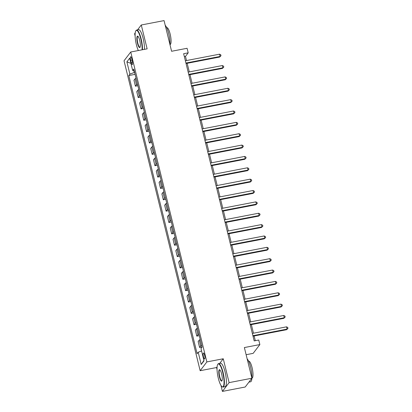 <?xml version="1.0" encoding="UTF-8"?>
<svg xmlns="http://www.w3.org/2000/svg" width="412" height="412" viewBox="0 0 412 412"><rect width="100%" height="100%" fill="white"/><g stroke="black" fill="none" stroke-linecap="round" stroke-linejoin="round"><path stroke-width="0.62" d="M204.615 355.247A3.059 0.726 -100.9 0 0 203.456 353.002A3.059 0.726 -100.9 0 0 203.456 356.761A3.059 0.726 -100.9 0 0 204.615 359.007A3.059 0.726 -100.9 0 0 204.615 355.247M246.124 354.711L253.159 353.357L259.859 344.576L258.741 340.034L254.183 340.909L183.644 53.715L188.202 52.834L187.084 48.292L171.593 51.273L164.058 20.6L141.275 24.988L137.526 29.901M220.935 385.359L222.418 391.4L245.202 387.012L251.902 378.231L229.118 382.619L223.258 358.764L206.855 361.921L200.155 370.702L216.558 367.54L217.042 369.502M206.855 361.921L130.733 52.005L124.033 60.78L200.155 370.702M135.213 32.929L134.575 33.769L135.115 35.952M222.418 391.4L229.118 382.619M130.676 60.363L131.171 62.361A2.961 0.706 -100.9 0 0 132.288 64.535A2.961 0.706 -100.9 0 0 132.293 60.894L131.799 58.89A2.961 0.706 -100.9 0 0 130.676 56.717A2.961 0.706 -100.9 0 0 130.676 60.363L132.092 60.09M133.792 70.565L134.261 72.476L129.893 74.124L128.796 75.561L197.106 353.671L198.203 352.234L201.576 350.957M129.893 74.124L126.881 61.857L129.667 58.2L132.679 70.473L134.163 70.596M198.203 352.234L201.216 364.502L204.007 360.85L200.994 348.578L202.086 347.146L133.776 69.036L132.679 70.473M259.859 344.576L244.368 347.558L251.902 378.231M130.733 52.005L147.136 48.843L141.275 24.988M186.502 60.549L185.482 56.392L188.202 52.834M255.316 340.693L254.153 335.96M253.473 333.205L251.361 324.599M250.687 321.844L248.57 313.238M247.895 310.483L245.779 301.878M245.104 299.122L242.992 290.517M242.313 287.761L240.201 279.156M239.521 276.401L237.41 267.795M236.73 265.04L234.619 256.434M233.944 253.679L231.827 245.073M231.153 242.318L229.036 233.712M228.361 230.957L226.25 222.351M225.57 219.596L223.458 210.99M222.779 208.235L220.667 199.629M219.987 196.874L217.876 188.269M217.201 185.513L215.085 176.908M214.41 174.152L212.293 165.547M211.619 162.792L209.507 154.186M208.827 151.431L206.716 142.825M206.036 140.07L203.925 131.469M203.245 128.714L201.133 120.108M200.459 117.353L198.342 108.747M197.667 105.992L195.551 97.386M194.876 94.631L192.764 86.026M192.085 83.27L189.973 74.665M189.293 71.909L187.182 63.304M134.606 72.409L134.261 72.476M184.355 56.609L185.482 56.392M128.796 75.561L135.085 74.351M136.032 78.218A3.821 0.772 166.2 0 0 135.059 78.841L133.967 80.278L135.414 86.185L137.871 85.711M201.664 345.421A3.821 0.772 166.2 0 0 200.69 346.044L199.599 347.481L202.055 347.007M199.599 347.481L198.146 341.574L199.243 340.137A3.821 0.772 166.2 0 1 200.211 339.514M198.872 334.06A3.821 0.772 166.2 0 0 197.899 334.683L196.807 336.12L199.264 335.646M196.807 336.12L195.355 330.213L196.452 328.776A3.821 0.772 166.2 0 1 197.42 328.153M196.081 322.699A3.821 0.772 166.2 0 0 195.113 323.322L194.016 324.759L196.472 324.285M194.016 324.759L192.564 318.852L193.661 317.415A3.821 0.772 166.2 0 1 194.629 316.792M193.29 311.338A3.821 0.772 166.2 0 0 192.322 311.961L191.225 313.398L193.681 312.924M191.225 313.398L189.772 307.491L190.869 306.054A3.821 0.772 166.2 0 1 191.843 305.431M190.504 299.977A3.821 0.772 166.2 0 0 189.53 300.6L188.433 302.037L190.89 301.563M188.433 302.037L186.986 296.13L188.078 294.693A3.821 0.772 166.2 0 1 189.051 294.07M187.712 288.616A3.821 0.772 166.2 0 0 186.739 289.239L185.642 290.676L188.099 290.202M185.642 290.676L184.195 284.769L185.287 283.332A3.821 0.772 166.2 0 1 186.26 282.709M184.921 277.255A3.821 0.772 166.2 0 0 183.948 277.879L182.856 279.315L185.312 278.842M182.856 279.315L181.404 273.408L182.501 271.971A3.821 0.772 166.2 0 1 183.469 271.348M182.13 265.894A3.821 0.772 166.2 0 0 181.156 266.518L180.065 267.954L182.521 267.481M180.065 267.954L178.612 262.047L179.709 260.611A3.821 0.772 166.2 0 1 180.677 259.987M179.338 254.534A3.821 0.772 166.2 0 0 178.37 255.157L177.273 256.594L179.73 256.12M177.273 256.594L175.821 250.687L176.918 249.25A3.821 0.772 166.2 0 1 177.886 248.627M176.547 243.173A3.821 0.772 166.2 0 0 175.579 243.796L174.482 245.233L176.939 244.759M174.482 245.233L173.03 239.326L174.127 237.889A3.821 0.772 166.2 0 1 175.1 237.266M173.761 231.812A3.821 0.772 166.2 0 0 172.788 232.435L171.691 233.872L174.147 233.398M171.691 233.872L170.238 227.965L171.335 226.528A3.821 0.772 166.2 0 1 172.309 225.905M170.97 220.451A3.821 0.772 166.2 0 0 169.996 221.074L168.899 222.511L171.356 222.037M168.899 222.511L167.452 216.604L168.544 215.167A3.821 0.772 166.2 0 1 169.517 214.544M168.178 209.09A3.821 0.772 166.2 0 0 167.205 209.718L166.113 211.15L168.57 210.676M166.113 211.15L164.661 205.243L165.758 203.806A3.821 0.772 166.2 0 1 166.726 203.183M165.387 197.729A3.821 0.772 166.2 0 0 164.414 198.357L163.322 199.789L165.778 199.315M163.322 199.789L161.87 193.882L162.967 192.445A3.821 0.772 166.2 0 1 163.935 191.822M162.596 186.368A3.821 0.772 166.2 0 0 161.628 186.997L160.531 188.428L162.987 187.96M160.531 188.428L159.078 182.521L160.175 181.089A3.821 0.772 166.2 0 1 161.143 180.461M159.805 175.007A3.821 0.772 166.2 0 0 158.836 175.636L157.739 177.067L160.196 176.599M157.739 177.067L156.287 171.16L157.384 169.729A3.821 0.772 166.2 0 1 158.357 169.1M157.018 163.646A3.821 0.772 166.2 0 0 156.045 164.275L154.948 165.706L157.405 165.238M154.948 165.706L153.496 159.799L154.593 158.368A3.821 0.772 166.2 0 1 155.566 157.739M154.227 152.285A3.821 0.772 166.2 0 0 153.254 152.914L152.157 154.351L154.613 153.877M152.157 154.351L150.71 148.438L151.801 147.007A3.821 0.772 166.2 0 1 152.775 146.378M151.436 140.925A3.821 0.772 166.2 0 0 150.462 141.553L149.371 142.99L151.827 142.516M149.371 142.99L147.918 137.078L149.015 135.646A3.821 0.772 166.2 0 1 149.983 135.018M148.644 129.564A3.821 0.772 166.2 0 0 147.671 130.192L146.579 131.629L149.036 131.155M146.579 131.629L145.127 125.722L146.224 124.285A3.821 0.772 166.2 0 1 147.192 123.657M145.853 118.208A3.821 0.772 166.2 0 0 144.885 118.831L143.788 120.268L146.245 119.794M143.788 120.268L142.336 114.361L143.433 112.924A3.821 0.772 166.2 0 1 144.401 112.296M143.062 106.847A3.821 0.772 166.2 0 0 142.094 107.47L140.997 108.907L143.453 108.433M140.997 108.907L139.544 103L140.641 101.563A3.821 0.772 166.2 0 1 141.615 100.935M140.276 95.486A3.821 0.772 166.2 0 0 139.302 96.109L138.205 97.546L140.662 97.072M138.205 97.546L136.753 91.639L137.85 90.202A3.821 0.772 166.2 0 1 138.823 89.579M137.484 84.125A3.821 0.772 166.2 0 0 136.511 84.748L135.414 86.185M130.944 63.386L126.881 61.857M201.216 364.502L203.899 360.423M223.258 358.764L219.72 363.399M217.103 366.829L216.558 367.54M186.054 63.52L219.663 57.047L220.116 56.454L185.936 63.036M219.56 54.183L220.775 54.811L220.997 55.723L220.116 56.454L219.56 54.183L185.374 60.765M220.997 55.723L219.663 57.047M188.84 74.881L222.454 68.407L222.907 67.815L188.722 74.397M222.346 65.544L223.567 66.172L223.788 67.084L222.907 67.815L222.346 65.544L188.166 72.126M223.788 67.084L222.454 68.407M191.632 86.242L225.246 79.768L225.699 79.176L191.513 85.758M225.137 76.905L226.353 77.533L226.579 78.445L225.699 79.176L225.137 76.905L190.957 83.487M226.579 78.445L225.246 79.768M194.423 97.603L228.037 91.129L228.49 90.537L194.304 97.119M227.929 88.266L229.144 88.894L229.371 89.806L228.49 90.537L227.929 88.266L193.748 94.848M229.371 89.806L228.037 91.129M197.214 108.964L230.823 102.49L231.276 101.898L197.096 108.48M230.72 99.627L231.935 100.255L232.162 101.167L231.276 101.898L230.72 99.627L196.539 106.208M232.162 101.167L230.823 102.49M142.078 49.816A11.66 2.776 -100.9 0 0 140.811 38.965A11.66 2.776 -100.9 0 0 135.8 30.89A11.66 2.776 -100.9 0 0 136.398 44.754A11.66 2.776 -100.9 0 0 138.334 50.537M135.8 30.89L136.001 30.565A11.943 2.843 79.1 0 1 136.619 30.076A11.943 2.843 79.1 0 1 141.141 38.841A11.943 2.843 79.1 0 1 142.449 49.749M139.709 40.412A5.83 1.391 79.1 0 1 140.008 47.344A5.83 1.391 79.1 0 1 137.5 43.306A5.83 1.391 79.1 0 1 137.871 36.246A5.83 1.391 79.1 0 1 139.709 40.412M138.03 36.385A5.541 1.318 -100.9 0 0 137.829 36.364A5.541 1.318 -100.9 0 0 137.829 43.183A5.541 1.318 -100.9 0 0 139.925 47.246A5.541 1.318 -100.9 0 0 140.106 47.153M165.202 25.271A11.943 2.843 79.1 0 1 168.662 33.542A11.943 2.843 79.1 0 1 169.96 44.64M166.711 27.686L166.87 27.656A8.601 2.05 79.1 0 1 170.125 33.964A8.601 2.05 79.1 0 1 170.12 44.547L169.965 44.578M136.619 30.076L138.623 29.69A11.943 2.843 79.1 0 1 143.144 38.455A11.943 2.843 79.1 0 1 144.452 49.363M222.743 372.51A11.66 2.776 -100.9 0 0 217.727 364.44A11.66 2.776 -100.9 0 0 218.324 378.304A11.66 2.776 -100.9 0 0 222.001 386.631A11.66 2.776 -100.9 0 0 222.743 372.51M217.727 364.44L217.933 364.115A11.943 2.843 79.1 0 1 218.545 363.626A11.943 2.843 79.1 0 1 223.067 372.386A11.943 2.843 79.1 0 1 223.062 387.084A11.943 2.843 79.1 0 1 222.31 386.858L222.001 386.631M221.635 373.957A5.83 1.391 79.1 0 1 221.934 380.889A5.83 1.391 79.1 0 1 219.426 376.856A5.83 1.391 79.1 0 1 219.797 369.796A5.83 1.391 79.1 0 1 221.635 373.957M219.957 369.935A5.541 1.318 -100.9 0 0 219.756 369.914A5.541 1.318 -100.9 0 0 219.756 376.733A5.541 1.318 -100.9 0 0 221.852 380.796A5.541 1.318 -100.9 0 0 222.032 380.703M247.133 358.821A11.943 2.843 79.1 0 1 250.589 367.087A11.943 2.843 79.1 0 1 251.887 378.185M248.642 361.236L248.797 361.206A8.601 2.05 79.1 0 1 252.051 367.514A8.601 2.05 79.1 0 1 252.051 378.098L251.892 378.123M218.545 363.626L220.554 363.24A11.943 2.843 79.1 0 1 225.076 372A11.943 2.843 79.1 0 1 225.07 386.698L223.062 387.084M251.887 378.252A11.943 2.843 79.1 0 1 250.584 381.785L248.951 382.099M200.005 120.325L233.614 113.851L234.067 113.259L199.887 119.84M233.511 110.988L234.727 111.616L234.948 112.528L234.067 113.259L233.511 110.988L199.326 117.569M234.948 112.528L233.614 113.851M202.797 131.685L236.406 125.212L236.859 124.62L202.678 131.201M236.303 122.349L237.518 122.977L237.739 123.888L236.859 124.62L236.303 122.349L202.117 128.93M237.739 123.888L236.406 125.212M205.583 143.046L239.197 136.573L239.65 135.981L205.464 142.562M239.089 133.709L240.309 134.338L240.531 135.249L239.65 135.981L239.089 133.709L204.908 140.291M240.531 135.249L239.197 136.573M208.374 154.407L241.988 147.934L242.441 147.342L208.256 153.923M241.88 145.065L243.095 145.699L243.322 146.61L242.441 147.342L241.88 145.065L207.7 151.652M243.322 146.61L241.988 147.934M211.165 165.768L244.78 159.295L245.233 158.702L211.047 165.284M244.671 156.426L245.887 157.06L246.113 157.966L245.233 158.702L244.671 156.426L210.491 163.013M246.113 157.966L244.78 159.295M213.957 177.129L247.566 170.656L248.019 170.063L213.838 176.645M247.463 167.787L248.678 168.42L248.905 169.327L248.019 170.063L247.463 167.787L213.282 174.374M248.905 169.327L247.566 170.656M216.748 188.485L250.357 182.016L250.81 181.424L216.63 188.006M250.254 179.148L251.469 179.781L251.691 180.688L250.81 181.424L250.254 179.148L216.068 185.73M251.691 180.688L250.357 182.016M219.539 199.846L253.148 193.377L253.601 192.78L219.421 199.367M253.045 190.509L254.261 191.142L254.482 192.049L253.601 192.78L253.045 190.509L218.86 197.09M254.482 192.049L253.148 193.377M222.326 211.207L255.94 204.738L256.393 204.141L222.207 210.728M255.831 201.87L257.052 202.503L257.273 203.41L256.393 204.141L255.831 201.87L221.651 208.451M257.273 203.41L255.94 204.738M225.117 222.568L258.731 216.099L259.184 215.502L224.998 222.089M258.623 213.231L259.838 213.864L260.065 214.77L259.184 215.502L258.623 213.231L224.442 219.812M260.065 214.77L258.731 216.099M227.908 233.928L261.522 227.455L261.975 226.863L227.79 233.444M261.414 224.592L262.629 225.225L262.856 226.131L261.975 226.863L261.414 224.592L227.233 231.173M262.856 226.131L261.522 227.455M230.699 245.289L264.308 238.816L264.762 238.224L230.581 244.805M264.205 235.952L265.421 236.586L265.647 237.492L264.762 238.224L264.205 235.952L230.025 242.534M265.647 237.492L264.308 238.816M233.491 256.65L267.1 250.177L267.553 249.584L233.372 256.166M266.997 247.313L268.212 247.947L268.433 248.853L267.553 249.584L266.997 247.313L232.811 253.895M268.433 248.853L267.1 250.177M236.282 268.011L269.891 261.538L270.344 260.945L236.164 267.527M269.788 258.674L271.003 259.308L271.225 260.214L270.344 260.945L269.788 258.674L235.602 265.256M271.225 260.214L269.891 261.538M239.073 279.372L272.682 272.899L273.135 272.306L238.95 278.888M272.574 270.035L273.795 270.669L274.016 271.575L273.135 272.306L272.574 270.035L238.393 276.617M274.016 271.575L272.682 272.899M241.859 290.733L275.474 284.259L275.927 283.667L241.741 290.249M275.365 281.396L276.581 282.024L276.807 282.936L275.927 283.667L275.365 281.396L241.185 287.978M276.807 282.936L275.474 284.259M244.651 302.094L278.265 295.62L278.718 295.028L244.532 301.61M278.157 292.757L279.372 293.385L279.599 294.297L278.718 295.028L278.157 292.757L243.976 299.339M279.599 294.297L278.265 295.62M247.442 313.455L281.051 306.981L281.504 306.389L247.324 312.971M280.948 304.118L282.163 304.746L282.39 305.658L281.504 306.389L280.948 304.118L246.767 310.7M282.39 305.658L281.051 306.981M250.233 324.816L283.842 318.342L284.295 317.75L250.115 324.332M283.739 315.479L284.955 316.107L285.176 317.019L284.295 317.75L283.739 315.479L249.554 322.06M285.176 317.019L283.842 318.342M253.025 336.177L286.634 329.703L287.087 329.111L252.906 335.692M286.531 326.84L287.746 327.468L287.967 328.379L287.087 329.111L286.531 326.84L252.345 333.421M287.967 328.379L286.634 329.703M136.511 84.748L135.059 78.841M139.302 96.109L137.85 90.202M142.094 107.47L140.641 101.563M144.885 118.831L143.433 112.924M147.671 130.192L146.224 124.285M150.462 141.553L149.015 135.646M153.254 152.914L151.801 147.007M156.045 164.275L154.593 158.368M158.836 175.636L157.384 169.729M161.628 186.997L160.175 181.089M164.414 198.357L162.967 192.445M167.205 209.718L165.758 203.806M169.996 221.074L168.544 215.167M172.788 232.435L171.335 226.528M175.579 243.796L174.127 237.889M178.37 255.157L176.918 249.25M181.156 266.518L179.709 260.611M183.948 277.879L182.501 271.971M186.739 289.239L185.287 283.332M189.53 300.6L188.078 294.693M192.322 311.961L190.869 306.054M195.113 323.322L193.661 317.415M197.899 334.683L196.452 328.776M200.69 346.044L199.243 340.137M132.525 62.099L131.171 62.361"/></g></svg>
